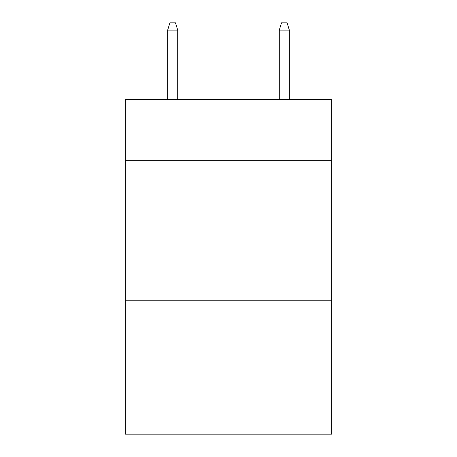 <?xml version="1.0" encoding="UTF-8"?>
<svg xmlns="http://www.w3.org/2000/svg" width="457" height="457" viewBox="0 0 457 457"><rect width="100%" height="100%" fill="white"/><g stroke="black" fill="none" stroke-linecap="round" stroke-linejoin="round"><path stroke-width="0.69" d="M331.742 160.693L331.742 99.306L125.258 99.306L125.258 160.693L331.742 160.693L331.742 434.15L125.258 434.15L125.258 160.693M331.742 300.215L125.258 300.215M177.716 99.306L177.716 30.105L167.668 30.105L167.668 99.306M167.668 30.105L169.901 22.85L175.482 22.85L177.716 30.105M279.284 30.105L281.518 22.85L287.099 22.85L289.332 30.105L279.284 30.105L279.284 99.306M289.332 30.105L289.332 99.306"/></g></svg>
